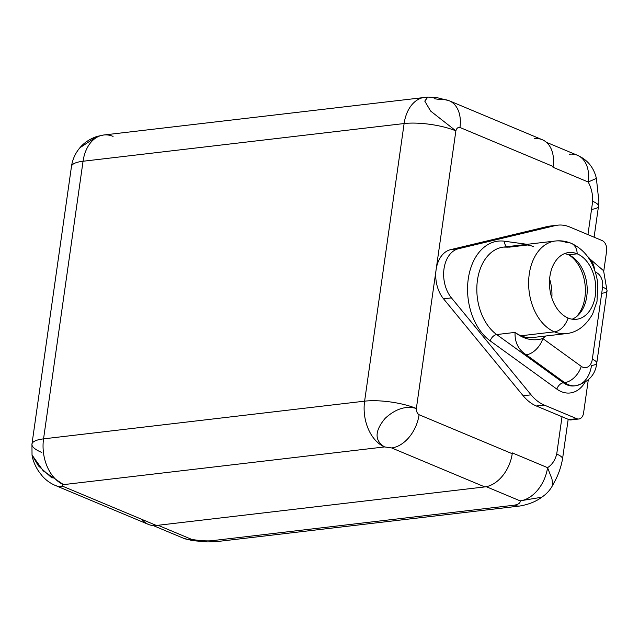 <?xml version="1.0" encoding="UTF-8"?>
<svg xmlns="http://www.w3.org/2000/svg" width="639" height="639" viewBox="0 0 639 639"><rect width="100%" height="100%" fill="white"/><g stroke="black" fill="none" stroke-linecap="round" stroke-linejoin="round"><path stroke-width="0.96" d="M113.071 136.395A36.958 25.296 83.3 0 0 103.742 134.997A36.958 25.296 83.3 0 0 83.054 161.244A36.958 25.296 -96.7 0 1 103.742 134.997L97 136.434L79.899 147.761C75.298 153.248 72.487 159.494 71.464 166.499L31.95 444.113A36.958 9.697 8.1 0 1 43.548 438.865L364.613 401.164L404.12 123.543L83.054 161.244A36.958 9.697 -171.9 0 0 71.464 166.499A36.958 9.697 8.1 0 1 83.054 161.244L43.548 438.865L83.054 161.244L404.12 123.543L364.613 401.164L43.548 438.865A36.958 9.697 -171.9 0 0 31.95 444.113A36.958 9.697 -171.9 0 0 41.783 452.46M43.548 438.865A36.958 25.296 83.3 0 0 63.509 484.626A36.958 25.296 -96.7 0 1 43.548 438.865M52.071 478.068L38.42 465.871L32.03 455.064L31.95 444.113M534.348 138.687A31.918 21.702 112.7 0 1 553.11 166.467L552.999 167.274L588.215 182.011A31.918 21.702 -67.3 0 0 577.432 155.285A31.918 21.702 112.7 0 1 588.215 182.011L596.387 178.377L588.215 182.011C591.426 188.138 592.92 194.568 592.688 201.301L587.944 234.625L592.688 201.301C592.92 194.568 591.426 188.138 588.215 182.011L552.999 167.274L553.11 166.467L459.96 127.48C457.971 127.113 456.605 128.239 455.871 130.867A36.958 9.697 -171.9 0 0 404.12 123.543A36.958 25.296 -96.7 0 1 424.799 97.304A36.958 25.296 83.3 0 0 404.12 123.543A36.958 9.697 8.1 0 1 455.871 130.867L416.356 408.489A36.958 9.697 -171.9 0 0 364.613 401.164A36.958 9.697 8.1 0 1 416.356 408.489C405.997 405.501 395.597 408.784 385.157 418.337C374.582 431.053 374.39 440.583 384.574 446.933A36.958 25.296 -96.7 0 1 364.613 401.164A36.958 25.296 83.3 0 0 384.574 446.933L63.509 484.626L43.284 470.919L32.022 455.008M103.742 134.997L427.818 97.08L424.791 101.146L430.638 111.074L455.871 130.867L416.356 408.489C416.309 411.396 417.211 413.473 419.08 414.727L512.23 453.714L512.342 452.915L547.559 467.652C552.064 464.761 555.115 460.232 556.713 454.073L562.024 416.748L536.353 405.997A47.03 32.198 -96.7 0 1 523.173 395.765L443.546 298.82A28.555 19.545 -96.7 0 1 436.11 269.674A28.555 19.545 -96.7 0 1 450.535 249.673L458.443 248.747A28.555 19.545 83.3 0 0 444.017 268.747A28.555 19.545 83.3 0 0 451.446 297.894L443.546 298.82A28.555 19.545 -96.7 0 1 436.11 269.674A28.555 19.545 -96.7 0 1 450.535 249.673L547.256 226.549A47.03 32.198 -96.7 0 1 552.423 225.942M557.727 225.168A47.03 32.198 83.3 0 0 555.163 225.623L547.256 226.549L450.535 249.673L458.443 248.747L555.163 225.623L547.256 226.549A47.03 32.198 -96.7 0 1 549.82 226.094L557.727 225.168A47.03 32.198 83.3 0 1 569.605 226.949L602.098 240.544L569.605 226.949A47.03 32.198 83.3 0 0 555.163 225.623L458.443 248.747A28.555 19.545 83.3 0 0 444.017 268.747A28.555 19.545 83.3 0 0 451.446 297.894L531.081 394.838A47.03 32.198 83.3 0 0 544.252 405.07L576.745 418.673A8.403 5.751 83.3 0 0 583.567 413.026L588.295 379.846L583.567 413.026A8.403 5.751 83.3 0 1 578.87 418.992L570.962 419.919A8.403 5.751 -96.7 0 1 568.846 419.599A8.403 5.751 83.3 0 0 572.951 419.12M568.175 419.32L562.528 459.002A21.838 5.727 -171.9 0 0 562.528 459.002A21.838 5.727 -171.9 0 0 556.713 454.073L562.024 416.748L568.846 419.599L576.745 418.673A8.403 5.751 83.3 0 0 578.87 418.992M596.395 178.425L598.927 201.948L598.503 206.237A21.838 5.727 8.1 0 0 592.688 201.301A21.838 5.727 8.1 0 1 598.503 206.237A21.838 5.727 8.1 0 1 591.65 209.336M546.441 142.313L577.432 155.285A31.918 21.702 -67.3 0 0 569.445 154.231M449.177 100.746L436.749 97.575L427.651 97.08L424.783 101.138L430.622 111.066L455.871 130.867C456.605 128.239 457.971 127.113 459.96 127.48A31.918 21.702 -67.3 0 0 449.177 100.746L542.327 139.741A31.918 21.702 112.7 0 1 553.11 166.467L459.96 127.48A31.918 21.702 -67.3 0 0 449.177 100.746A31.918 21.702 -67.3 0 0 441.19 99.7L434.137 98.702M79.755 147.928L79.883 147.777C84.22 142.617 89.931 138.839 97.024 136.427M153.152 525.546L183.768 538.357L192.555 540.642L207.587 541.92L216.541 541.624A21.838 14.945 -96.7 0 1 211.022 540.802C205.454 541.089 199.025 540.626 191.756 539.412L158.009 525.282L191.756 539.412A31.918 21.702 112.7 0 1 183.768 538.357A31.918 21.702 -67.3 0 0 191.756 539.412C199.025 540.626 205.454 541.089 211.022 540.802L514.475 505.169C518.676 504.315 520.553 502.877 520.114 500.856L486.255 486.686L520.114 500.856A31.918 21.702 -67.3 0 0 547.559 467.652A31.918 21.702 112.7 0 1 520.114 500.856C520.553 502.877 518.676 504.315 514.475 505.169A21.838 14.945 83.3 0 0 519.986 506L216.541 541.624A21.838 14.945 -96.7 0 1 211.022 540.802L514.475 505.169A21.838 14.945 83.3 0 0 519.986 506C529.004 504.379 536.281 501.423 541.816 497.142M32.03 455.08C32.805 460.24 34.993 465.623 38.58 471.223L42.246 475.975C45.816 480.081 50.161 483.228 55.289 485.432A31.918 21.702 -67.3 0 0 63.269 486.479L156.419 525.474L484.785 486.918L391.635 447.931A31.918 21.702 -67.3 0 0 419.08 414.727L512.23 453.714A31.918 21.702 112.7 0 1 484.785 486.918L156.419 525.474A31.918 21.702 112.7 0 1 142.09 519.475M63.509 484.626C61.759 485.017 61.679 485.632 63.269 486.479L156.419 525.474A31.918 21.702 112.7 0 1 148.44 524.419L55.289 485.432A31.918 21.702 -67.3 0 0 63.269 486.479C61.679 485.632 61.759 485.017 63.509 484.626L384.574 446.933C374.39 440.583 374.582 431.053 385.157 418.337C395.597 408.784 405.997 405.501 416.356 408.489C416.309 411.396 417.211 413.473 419.08 414.727A31.918 21.702 -67.3 0 1 391.635 447.931L384.574 446.933L391.635 447.931L484.785 486.918A31.918 21.702 112.7 0 0 512.23 453.714L512.342 452.915L547.559 467.652L551.96 478.97L552.759 485.105L551.96 478.962L547.559 467.652C552.064 464.761 555.115 460.232 556.713 454.073A21.838 5.727 -171.9 0 1 562.528 459.002C560.898 467.788 558.031 475.736 553.933 482.852L552.751 485.129C550.131 490.089 546.481 494.099 541.792 497.166M541.704 497.222L520.114 500.856L541.704 497.222M191.756 539.412L192.507 540.634L191.756 539.412M549.612 279.035A35.696 24.434 -96.7 0 1 551.832 297.942A35.696 24.434 -96.7 0 0 549.612 279.035M576.346 316.768A35.696 24.434 83.3 0 0 585.044 284.459A35.696 24.434 83.3 0 0 569.093 255.041A35.696 24.434 -96.7 0 1 585.044 284.459A35.696 24.434 -96.7 0 1 576.346 316.768M572.177 319.196A33.595 22.996 83.3 0 0 587.137 287.238A33.595 22.996 83.3 0 0 568.606 254.833A33.595 22.996 -96.7 0 1 587.137 287.238A33.595 22.996 -96.7 0 1 572.177 319.196M568.055 318.014A33.595 22.996 83.3 0 0 576.546 319.284A33.595 22.996 83.3 0 0 595.796 289.387A33.595 22.996 83.3 0 0 577.193 253.819L568.606 254.833L577.193 253.819A16.798 11.422 -67.3 0 0 571.314 243.331A16.798 11.422 -67.3 0 0 567.112 242.78A46.615 31.91 83.3 0 0 555.339 241.015A46.615 31.91 83.3 0 0 528.629 282.494A46.615 31.91 83.3 0 0 554.436 331.841A16.798 11.422 -67.3 0 0 568.055 318.014A33.595 22.996 83.3 0 0 595.348 295.426A33.595 22.996 83.3 0 0 577.193 253.819A33.595 22.996 83.3 0 0 549.907 276.407A33.595 22.996 83.3 0 0 568.055 318.014A16.798 11.422 112.7 0 1 554.436 331.841A46.615 31.91 -96.7 0 1 528.629 282.494A46.615 31.91 -96.7 0 1 555.339 241.015C560.73 240.384 566.058 241.159 571.314 243.331A16.798 11.422 112.7 0 1 577.193 253.819A33.595 22.996 83.3 0 0 568.71 252.549A33.595 22.996 83.3 0 0 549.452 282.446A33.595 22.996 83.3 0 0 568.055 318.014M555.339 241.015L503.532 247.093A46.615 31.91 -96.7 0 0 477.014 284.139A46.615 31.91 -96.7 0 0 496.695 334.556L515.058 332.4C524.028 339.349 533.277 341.394 542.807 338.534L581.258 366.355A16.798 10.368 125.9 0 1 564.668 382.617A28.555 19.545 83.3 0 0 575.523 385.756L574.181 385.916A28.555 19.545 -96.7 0 1 563.334 382.769L496.695 334.556A6.55 4.042 -54.1 0 0 490.225 340.899A53.165 36.391 -96.7 0 1 468.267 278.9A53.165 36.391 -96.7 0 1 504.411 241.215L527.151 244.322L504.411 241.215A53.165 36.391 83.3 0 0 468.267 278.9A53.165 36.391 83.3 0 0 490.225 340.899A6.55 4.042 125.9 0 1 496.695 334.556L563.334 382.769A6.55 4.042 -54.1 0 0 556.865 389.111L490.225 340.899L556.865 389.111A35.105 24.034 83.3 0 0 584.981 382.386A35.105 24.034 -96.7 0 1 556.865 389.111A6.55 4.042 125.9 0 1 563.334 382.769L564.668 382.617L526.224 354.797C518.389 349.757 514.667 342.296 515.058 332.4A46.615 31.91 -96.7 0 0 520.993 335.771A46.615 31.91 -96.7 0 0 532.766 337.528A46.615 31.91 -96.7 0 1 520.993 335.771L554.436 331.841A46.615 31.91 83.3 0 0 566.21 333.606A46.615 31.91 -96.7 0 1 554.436 331.841L520.993 335.771A46.615 31.91 -96.7 0 1 515.058 332.4L496.695 334.556A46.615 31.91 -96.7 0 1 477.014 284.139A46.615 31.91 -96.7 0 1 503.532 247.093A46.615 31.91 -96.7 0 1 509.131 247.157L527.494 245.001A46.615 31.91 -96.7 0 1 533.669 246.702M564.485 253.651A33.595 22.996 -96.7 0 1 568.606 254.833A33.595 22.996 83.3 0 0 564.485 253.651M542.807 338.534A53.333 36.511 83.3 0 0 545.522 336.034A53.333 36.511 -96.7 0 1 542.807 338.534L581.258 366.355A11.758 8.051 83.3 0 0 592.305 359.294L602.585 287.079A11.758 8.051 83.3 0 0 595.468 272.254A11.758 8.051 83.3 0 1 602.585 287.079A16.798 4.409 8.1 0 1 607.05 290.881A16.798 4.409 -171.9 0 0 602.585 287.079L592.305 359.294A16.798 4.409 8.1 0 1 596.77 363.088A16.798 4.409 -171.9 0 0 592.305 359.294A11.758 8.051 83.3 0 1 581.258 366.355A16.798 10.368 -54.1 0 1 564.668 382.617L526.224 354.797A16.798 10.368 -54.1 0 0 542.807 338.534A16.798 10.368 -54.1 0 1 526.224 354.797C518.389 349.757 514.667 342.296 515.058 332.4M504.411 241.215A6.55 4.705 -82.2 0 0 506.967 246.694A6.55 4.705 97.8 0 1 504.411 241.215M606.635 250.951A8.403 5.751 83.3 0 0 602.098 240.544A8.403 5.751 83.3 0 1 606.635 250.951L603.767 271.088L606.635 250.951M587.537 256.407A35.105 24.034 -96.7 0 1 589.118 257.908A35.105 24.034 83.3 0 0 587.537 256.407M536.353 405.997L568.846 419.599L576.745 418.673L544.252 405.07L536.353 405.997A47.03 32.198 -96.7 0 1 523.173 395.765L531.081 394.838A47.03 32.198 83.3 0 0 544.252 405.07L536.353 405.997M443.546 298.82L523.173 395.765L531.081 394.838L451.446 297.894L443.546 298.82M589.174 258.763A16.798 12.061 97.8 0 1 594.526 269.49A16.798 12.061 -82.2 0 0 589.174 258.763M601.778 293.269A16.798 4.409 -171.9 0 0 607.05 290.881L596.77 363.088C595.428 374.941 588.343 382.497 575.523 385.756A28.555 19.545 83.3 0 0 591.498 365.476A16.798 4.409 -171.9 0 0 596.77 363.088M574.181 385.916A28.555 19.545 -96.7 0 1 563.334 382.769L564.668 382.617A28.555 19.545 -96.7 0 0 575.523 385.756M598.503 206.237L594.094 237.197M596.395 178.417C593.815 167.49 587.497 159.782 577.432 155.285M571.314 243.331C586.003 250.288 594.805 263.492 597.729 282.941L597.018 301.336L592.641 313.989C585.707 326.018 576.897 332.56 566.21 333.606L532.766 337.528M503.532 247.093L508.269 247.149M588.455 257.693L603.591 270.744L607.05 290.881"/></g></svg>
